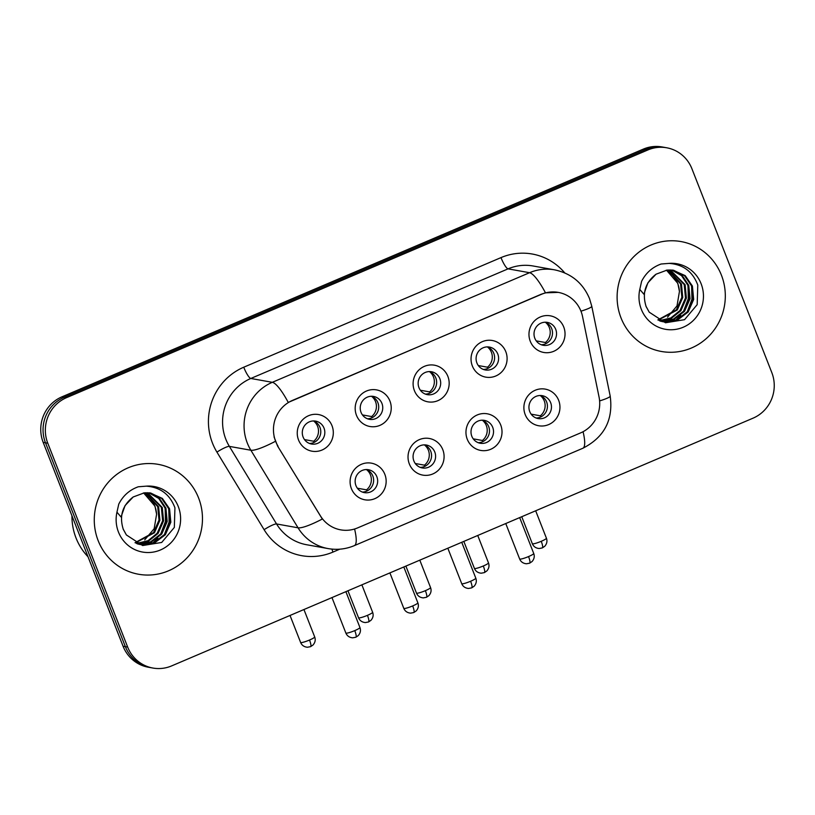 <?xml version="1.0" encoding="UTF-8"?>
<svg xmlns="http://www.w3.org/2000/svg" width="815" height="815" viewBox="0 0 815 815"><rect width="100%" height="100%" fill="white"/><g stroke="black" fill="none" stroke-linecap="round" stroke-linejoin="round"><path stroke-width="1.22" d="M442.79 449.666A18.602 18.012 -79.8 0 1 432.785 473.963A18.602 18.012 -79.8 0 1 409.324 463.918A18.602 18.012 -79.8 0 1 419.328 439.631A18.602 18.012 -79.8 0 1 442.79 449.666M413.877 460.944A11.634 11.257 100.2 0 0 433.06 463.745A11.634 11.257 100.2 0 0 426.388 445.041A11.634 11.257 100.2 0 0 413.877 460.944M500.716 424.982A18.602 18.012 -79.8 0 1 490.712 449.279A18.602 18.012 -79.8 0 1 467.26 439.244A18.602 18.012 -79.8 0 1 477.264 414.947A18.602 18.012 -79.8 0 1 500.716 424.982M471.814 436.259A11.634 11.257 100.2 0 0 490.987 439.061A11.634 11.257 100.2 0 0 484.324 420.357A11.634 11.257 100.2 0 0 471.814 436.259M558.652 400.297A18.602 18.012 -79.8 0 1 548.648 424.595A18.602 18.012 -79.8 0 1 525.186 414.56A18.602 18.012 -79.8 0 1 535.19 390.263A18.602 18.012 -79.8 0 1 558.652 400.297M529.74 411.575A11.634 11.257 100.2 0 0 548.923 414.377A11.634 11.257 100.2 0 0 542.25 395.672A11.634 11.257 100.2 0 0 529.74 411.575M384.853 474.35A18.602 18.012 -79.8 0 1 374.859 498.648A18.602 18.012 -79.8 0 1 351.397 488.603A18.602 18.012 -79.8 0 1 361.402 464.305A18.602 18.012 -79.8 0 1 384.853 474.35M355.951 485.628A11.634 11.257 100.2 0 0 375.124 488.43A11.634 11.257 100.2 0 0 368.462 469.725A11.634 11.257 100.2 0 0 355.951 485.628M389.937 401.062A18.602 18.012 -79.8 0 1 379.933 425.359A18.602 18.012 -79.8 0 1 356.481 415.324A18.602 18.012 -79.8 0 1 366.485 391.027A18.602 18.012 -79.8 0 1 389.937 401.062M361.035 412.339A11.634 11.257 100.2 0 0 380.208 415.141A11.634 11.257 100.2 0 0 373.545 396.436A11.634 11.257 100.2 0 0 361.035 412.339M447.873 376.377A18.602 18.012 -79.8 0 1 437.869 400.674A18.602 18.012 -79.8 0 1 414.407 390.64A18.602 18.012 -79.8 0 1 424.411 366.343A18.602 18.012 -79.8 0 1 447.873 376.377M418.961 387.655A11.634 11.257 100.2 0 0 438.144 390.456A11.634 11.257 100.2 0 0 431.471 371.752A11.634 11.257 100.2 0 0 418.961 387.655M505.799 351.693A18.602 18.012 -79.8 0 1 495.795 375.99A18.602 18.012 -79.8 0 1 472.343 365.955A18.602 18.012 -79.8 0 1 482.337 341.658A18.602 18.012 -79.8 0 1 505.799 351.693M476.897 362.97A11.634 11.257 100.2 0 0 496.07 365.772A11.634 11.257 100.2 0 0 489.407 347.068A11.634 11.257 100.2 0 0 476.897 362.97M563.736 327.009A18.602 18.012 -79.8 0 1 553.731 351.306A18.602 18.012 -79.8 0 1 530.27 341.271A18.602 18.012 -79.8 0 1 540.274 316.974A18.602 18.012 -79.8 0 1 563.736 327.009M534.823 338.286A11.634 11.257 100.2 0 0 554.006 341.088A11.634 11.257 100.2 0 0 547.334 322.383A11.634 11.257 100.2 0 0 534.823 338.286M332.011 425.746A18.602 18.012 -79.8 0 1 322.007 450.043A18.602 18.012 -79.8 0 1 298.545 440.008A18.602 18.012 -79.8 0 1 308.549 415.711A18.602 18.012 -79.8 0 1 332.011 425.746M303.099 437.023A11.634 11.257 100.2 0 0 322.282 439.825A11.634 11.257 100.2 0 0 315.609 421.121A11.634 11.257 100.2 0 0 303.099 437.023M415.293 463.521L424.472 465.171A12.796 12.388 100.2 0 0 424.37 444.878A11.634 11.257 -79.8 0 1 420.316 467.382M482.276 420.183A11.634 11.257 -79.8 0 1 478.242 442.698M540.213 395.499A11.634 11.257 -79.8 0 1 536.178 418.014M357.357 488.205L366.546 489.856A12.796 12.388 100.2 0 0 366.444 469.562A11.634 11.257 -79.8 0 1 362.38 492.066M371.497 396.263A11.634 11.257 -79.8 0 1 367.463 418.778M420.377 390.232L429.556 391.883A12.796 12.388 100.2 0 0 429.454 371.589A11.634 11.257 -79.8 0 1 425.389 394.093M478.303 365.548L487.482 367.198A12.796 12.388 100.2 0 0 487.39 346.905A11.634 11.257 -79.8 0 1 483.326 369.419M545.296 322.22A11.634 11.257 -79.8 0 1 541.252 344.735M304.515 439.601L313.694 441.251A12.796 12.388 100.2 0 0 313.592 420.958A11.634 11.257 -79.8 0 1 309.537 443.462M278.047 446.213A31.398 30.399 -79.8 0 1 275.653 441.373A31.398 30.399 -79.8 0 1 292.534 400.369L541.405 294.327A31.398 30.399 -79.8 0 1 558.306 292.391A31.398 30.399 -79.8 0 1 582.531 316.485L599.066 397.088A31.398 30.399 -79.8 0 1 580.637 432.877L357.581 527.916A31.398 30.399 -79.8 0 1 340.68 529.852A31.398 30.399 -79.8 0 1 320.397 515.824L277.64 446.141L274.054 436.901M98.177 540.681A55.817 54.045 100.2 0 0 138.519 574.239A55.817 54.045 100.2 0 0 190.241 554.129A55.817 54.045 100.2 0 0 198.565 497.914A55.817 54.045 100.2 0 0 158.222 464.356A55.817 54.045 100.2 0 0 106.5 484.467A55.817 54.045 100.2 0 0 98.177 540.681A55.817 54.045 100.2 0 0 138.519 574.239A55.817 54.045 100.2 0 0 190.241 554.129A55.817 54.045 100.2 0 0 198.565 497.914A55.817 54.045 100.2 0 0 158.222 464.356A55.817 54.045 100.2 0 0 106.5 484.467A55.817 54.045 100.2 0 0 98.177 540.681M621.02 317.911A55.817 54.045 100.2 0 0 661.362 351.469A55.817 54.045 100.2 0 0 713.084 331.348A55.817 54.045 100.2 0 0 721.407 275.134A55.817 54.045 100.2 0 0 681.065 241.576A55.817 54.045 100.2 0 0 629.343 261.697A55.817 54.045 100.2 0 0 621.02 317.911A55.817 54.045 100.2 0 0 661.362 351.469A55.817 54.045 100.2 0 0 713.084 331.348A55.817 54.045 100.2 0 0 721.407 275.134A55.817 54.045 100.2 0 0 681.065 241.576A55.817 54.045 100.2 0 0 629.343 261.697A55.817 54.045 100.2 0 0 621.02 317.911M354.586 529.006A40.699 8.608 -113.1 0 1 354.372 545.612C345.906 549.157 337.155 550.145 328.109 548.587A46.516 45.039 -79.8 0 1 298.046 527.804L250.867 450.237A46.516 45.039 -79.8 0 1 247.312 443.054A46.516 45.039 -79.8 0 1 272.312 382.316A40.699 8.608 66.9 0 1 288.245 402.427L541.119 294.276L545.48 292.829L558.265 292.381M152.884 668.045L148.299 667.22A34.892 33.782 100.2 0 1 123.085 646.254L43.185 442.382A34.892 33.782 100.2 0 1 61.95 396.834L643.351 149.104A34.892 33.782 100.2 0 1 662.116 146.955L664.408 147.362A34.892 33.782 100.2 0 0 645.643 149.522L64.242 397.241A34.892 33.782 100.2 0 0 45.487 442.8L125.378 646.662A34.892 33.782 100.2 0 0 150.592 667.638A34.892 33.782 100.2 0 1 125.378 646.662L45.487 442.8A34.892 33.782 100.2 0 1 64.242 397.241L645.643 149.522A34.892 33.782 100.2 0 1 664.408 147.362L666.701 147.78A34.892 33.782 100.2 0 0 647.935 149.929L66.535 397.649A34.892 33.782 100.2 0 0 47.779 443.207L127.67 647.069A34.892 33.782 100.2 0 0 152.884 668.045A34.892 33.782 100.2 0 0 171.649 665.896L753.05 418.166A34.892 33.782 100.2 0 0 771.815 372.618L691.915 168.746A34.892 33.782 100.2 0 0 666.701 147.78M545.48 292.829A40.699 8.608 -113.1 0 0 529.556 272.709L272.312 382.316L250.816 378.466A46.516 45.039 100.2 0 0 225.816 439.204A46.516 45.039 100.2 0 0 229.372 446.386L276.55 523.953L298.046 527.804A40.699 6.877 -31.3 0 0 322.312 519.033L277.64 446.141M313.694 441.251L314.346 442.301M366.546 489.856L367.198 490.905M362.441 414.916L371.62 416.567A12.796 12.388 100.2 0 0 371.528 396.273M371.62 416.567L372.282 417.616M429.556 391.883L430.208 392.932M487.482 367.198L488.144 368.248M536.239 340.874L545.418 342.514A12.796 12.388 100.2 0 0 545.317 322.22M545.418 342.514L546.07 343.563M424.472 465.171L425.124 466.221M473.22 438.837L482.409 440.487A12.796 12.388 100.2 0 0 482.307 420.194M482.409 440.487L483.061 441.536M531.156 414.152L540.335 415.803A12.796 12.388 100.2 0 0 540.233 395.509M540.335 415.803L540.987 416.852M71.954 515.793A58.15 56.296 100.2 0 0 76.029 537.982A58.15 56.296 100.2 0 0 88.02 556.777M123.147 529.108L126.386 534.956L142.625 545.541L161.696 542.454L174.329 527.437L174.94 507.837C169.928 494.44 160.382 487.217 146.282 486.158L138.285 486.779C129.554 489.897 123.055 495.673 118.766 504.098L116.953 512.187L121.038 516.995L125.062 505.585L133.202 496.967L144.235 492.871L150.113 492.922L162.368 498.423L169.551 508.784L170.834 522.211L165.363 534.721L154.514 542.953L141.117 544.685L137.501 543.921M145.559 492.759L158.63 506.828L159.913 520.245L154.442 532.755L135.402 542.902M145.08 492.79L157.723 506.665L159.007 520.082L153.526 532.592L135.025 542.698M147.444 492.718L162.277 507.48L163.56 520.907L158.079 533.418L148.676 540.997L136.798 543.605M146.975 492.718L161.36 507.317L162.643 520.744L157.173 533.255L148.035 540.702L136.462 543.452M149.308 492.831L159.455 498.423L165.914 508.132L167.197 521.559L161.716 534.07L151.244 542.138L138.234 544.125M148.839 492.79L158.731 498.423L165.007 507.969L166.28 521.396L160.81 533.907L150.561 541.873L137.776 544.002M150.683 493.004L161.645 498.423L168.644 508.621L169.928 522.048L164.447 534.559L153.597 542.79L139.579 544.43M143.644 492.953L154.993 506.176L156.602 514.214L154.167 528.691L144.703 539.897M156.602 514.214A26.294 25.448 100.2 0 0 154.809 506.146A26.294 25.448 100.2 0 0 143.338 492.994M168.776 508.652L169.102 522.048L164.375 534.65M165.139 507.99L165.465 521.396L160.728 533.998M157.794 538.124L152.66 543.157M645.989 306.328L649.229 312.186L665.468 322.771L684.539 319.684L697.171 304.667L697.783 285.067C692.77 271.67 683.225 264.437 669.125 263.388L661.128 264.009C652.397 267.126 645.888 272.903 641.609 281.328L639.795 289.417L643.881 294.225L647.905 282.815L656.044 274.197L667.077 270.101L672.945 270.152L685.211 275.643L692.393 286.014L693.677 299.431L688.206 311.941L677.357 320.173L663.96 321.905L660.344 321.151M668.402 269.979L681.472 284.058L682.756 297.475L677.285 309.985L658.245 320.122M667.923 270.02L680.566 283.895L681.849 297.312L676.369 309.822L657.868 319.918M670.287 269.948L685.12 284.71L686.393 298.127L680.922 310.637L671.519 318.227L659.641 320.835M669.818 269.938L684.203 284.547L685.486 297.964L680.016 310.474L670.877 317.931L659.304 320.672M672.151 270.06L682.298 275.643L688.757 285.362L690.04 298.779L684.559 311.289L674.087 319.368L661.067 321.344M671.682 270.02L681.574 275.653L687.85 285.199L689.123 298.616L683.653 311.126L673.404 319.103L660.619 321.232M673.526 270.234L684.488 275.643L691.487 285.851L692.77 299.268L687.289 311.778L676.44 320.01L662.422 321.65M666.487 270.173L677.836 283.396L679.445 291.444L677.01 305.91L667.546 317.127M679.445 291.444A26.294 25.448 100.2 0 0 677.652 283.365A26.294 25.448 100.2 0 0 666.181 270.223M691.619 285.871L691.945 299.268L687.218 311.88M687.982 285.219L688.308 298.616L683.571 311.228M680.637 315.344L675.503 320.377M500.991 257.611A11.634 2.455 -113.1 0 0 508.061 268.858L250.816 378.466A11.634 2.455 -113.1 0 1 243.746 367.219L500.991 257.611A58.15 56.296 -79.8 0 1 564.754 272.913M533.091 265.985A46.516 45.039 100.2 0 0 508.061 268.858L529.556 272.709A46.516 45.039 -79.8 0 1 554.587 269.846L533.091 265.985M275.327 441.363A40.699 6.877 -31.3 0 1 250.867 450.237L229.372 446.386A11.634 1.966 148.7 0 0 216.933 452.121A58.15 56.296 -79.8 0 1 243.746 367.219M583.071 431.706A40.699 8.608 66.9 0 1 582.847 448.26L354.372 545.612M599.606 400.929A40.699 3.881 -11.6 0 0 610.18 396.009C613.42 419.868 604.312 437.278 582.847 448.26M580.952 311.177A40.699 3.881 -11.6 0 0 591.761 306.196L610.18 396.009M339.794 549.178L332.978 552.081A58.15 56.296 -79.8 0 1 264.111 529.689L216.933 452.121M647.935 149.929L643.351 149.104M66.535 397.649L61.95 396.834M47.779 443.207L43.185 442.382M127.67 647.069L123.085 646.254M264.111 529.689A11.634 1.966 148.7 0 1 276.55 523.953A46.516 45.039 100.2 0 0 306.613 544.736L328.109 548.587M331.919 549.106A11.634 2.455 -113.1 0 0 332.978 552.081M309.517 640.03A7.559 1.019 158.6 0 1 300.613 642.454C301.815 645.317 304.077 646.916 307.418 647.253L310.617 646.652A7.559 1.599 -113.1 0 0 309.517 640.03A7.559 1.019 158.6 0 0 314.692 636.943L303.944 609.528M354.759 630.606A7.559 1.019 158.6 0 1 345.855 633.031C347.058 635.894 349.319 637.493 352.661 637.829L355.86 637.228A7.559 1.599 -113.1 0 0 354.759 630.606A7.559 1.019 158.6 0 0 359.935 627.519L345.886 591.659M367.443 615.345A7.559 1.019 158.6 0 1 358.549 617.77C359.741 620.633 362.013 622.232 365.344 622.568L368.543 621.967A7.559 1.599 -113.1 0 0 367.443 615.345A7.559 1.019 158.6 0 0 372.618 612.259L361.88 584.844M425.379 590.661A7.559 1.019 158.6 0 1 416.475 593.086C417.677 595.948 419.939 597.548 423.28 597.884L426.479 597.283A7.559 1.599 -113.1 0 0 425.379 590.661A7.559 1.019 158.6 0 0 430.554 587.574L419.807 560.16M483.305 565.987A7.559 1.019 158.6 0 1 474.412 568.401C475.603 571.264 477.875 572.864 481.207 573.2L484.405 572.599A7.559 1.599 -113.1 0 0 483.305 565.987A7.559 1.019 158.6 0 0 488.48 562.89L477.743 535.475M541.241 541.303A7.559 1.019 158.6 0 1 532.338 543.727C533.54 546.58 535.801 548.179 539.143 548.515L542.342 547.914A7.559 1.599 -113.1 0 0 541.241 541.303A7.559 1.019 158.6 0 0 546.417 538.206L535.669 510.791M412.685 605.922A7.559 1.019 158.6 0 1 403.792 608.347C404.984 611.209 407.255 612.809 410.597 613.145L413.786 612.544A7.559 1.599 -113.1 0 0 412.685 605.922A7.559 1.019 158.6 0 0 417.861 602.835L403.812 566.975M470.622 581.248A7.559 1.019 158.6 0 1 461.718 583.662C462.92 586.525 465.182 588.124 468.523 588.461L471.722 587.86A7.559 1.599 -113.1 0 0 470.622 581.248A7.559 1.019 158.6 0 0 475.797 578.151L461.748 542.291M528.548 556.564A7.559 1.019 158.6 0 1 519.654 558.988C520.846 561.841 523.118 563.44 526.459 563.776L529.648 563.175A7.559 1.599 -113.1 0 0 528.548 556.564A7.559 1.019 158.6 0 0 533.723 553.466L519.675 517.606M116.953 512.187A33.262 32.203 100.2 0 0 118.46 532.042A33.262 32.203 100.2 0 0 160.402 549.993A33.262 32.203 100.2 0 0 178.281 506.553A33.262 32.203 100.2 0 0 146.282 486.158M639.795 289.417A33.262 32.203 100.2 0 0 641.303 309.272A33.262 32.203 100.2 0 0 683.245 327.223A33.262 32.203 100.2 0 0 701.124 283.783A33.262 32.203 100.2 0 0 669.125 263.388M591.761 306.196L589.5 298.555C582.847 282.948 571.213 273.382 554.587 269.846M300.613 642.454L290.028 615.457M314.692 636.943C315.741 639.795 315.191 642.485 313.052 644.991L310.617 646.652M345.855 633.031L331.97 597.589M359.935 627.519C360.984 630.372 360.434 633.061 358.294 635.568L355.86 637.228M358.549 617.77L347.964 590.773M372.618 612.259C373.667 615.111 373.127 617.801 370.978 620.307L368.543 621.967M416.475 593.086L405.89 566.089M430.554 587.574C431.604 590.437 431.054 593.116 428.914 595.622L426.479 597.283M474.412 568.401L463.827 541.405M488.48 562.89C489.53 565.753 488.99 568.432 486.84 570.938L484.405 572.599M532.338 543.727L521.753 516.72M546.417 538.206C547.466 541.068 546.916 543.748 544.766 546.264L542.342 547.914M403.792 608.347L389.896 572.904M417.861 602.835C418.92 605.698 418.37 608.377 416.221 610.883L413.786 612.544M461.718 583.662L447.832 548.22M475.797 578.151C476.846 581.014 476.296 583.693 474.157 586.199L471.722 587.86M519.654 558.988L505.758 523.536M533.723 553.466C534.783 556.329 534.232 559.009 532.083 561.525L529.648 563.175M126.386 534.956L123.238 529.19C119.143 516.027 122.464 505.29 133.202 496.967M649.229 312.186L646.081 306.42C641.986 293.257 645.307 282.51 656.044 274.197"/></g></svg>
